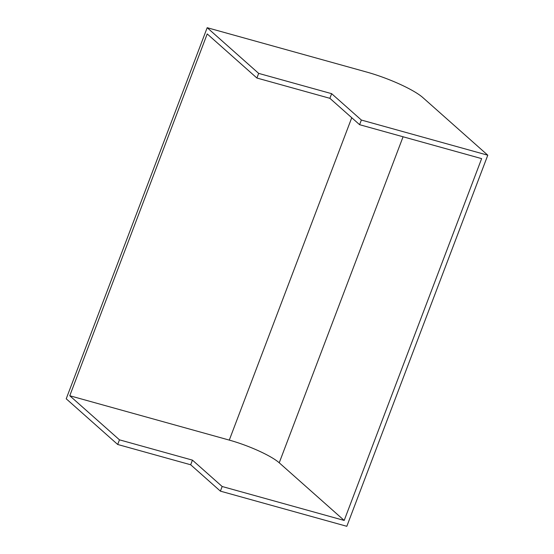 <?xml version="1.0" encoding="UTF-8"?>
<svg xmlns="http://www.w3.org/2000/svg" width="554" height="554" viewBox="0 0 554 554"><rect width="100%" height="100%" fill="white"/><g stroke="black" fill="none" stroke-linecap="round" stroke-linejoin="round"><path stroke-width="0.83" d="M359.601 124.692L329.879 98.314L256.904 78.024L207.21 33.926L69.769 395.743L229.287 440.105A40.892 7.645 -159.2 0 1 279.23 462.798L344.193 520.441L481.634 158.624L359.601 124.692L361.367 120.045L331.645 93.674L258.663 73.384L207.182 27.7L366.7 72.062A45.947 8.587 -159.2 0 1 422.82 97.559L487.783 155.203L361.367 120.045M256.904 78.024L258.663 73.384M487.783 155.203L346.818 526.3L220.395 491.142L190.68 464.771L117.697 444.481L66.217 398.797L207.182 27.7M117.697 444.481L119.463 439.834L69.769 395.743M344.193 520.441L222.161 486.502L192.439 460.132L119.463 439.834M220.395 491.142L222.161 486.502M329.879 98.314L331.645 93.674M190.68 464.771L192.439 460.132M229.287 440.105L351.748 117.718M279.23 462.798L403.077 136.776"/></g></svg>
